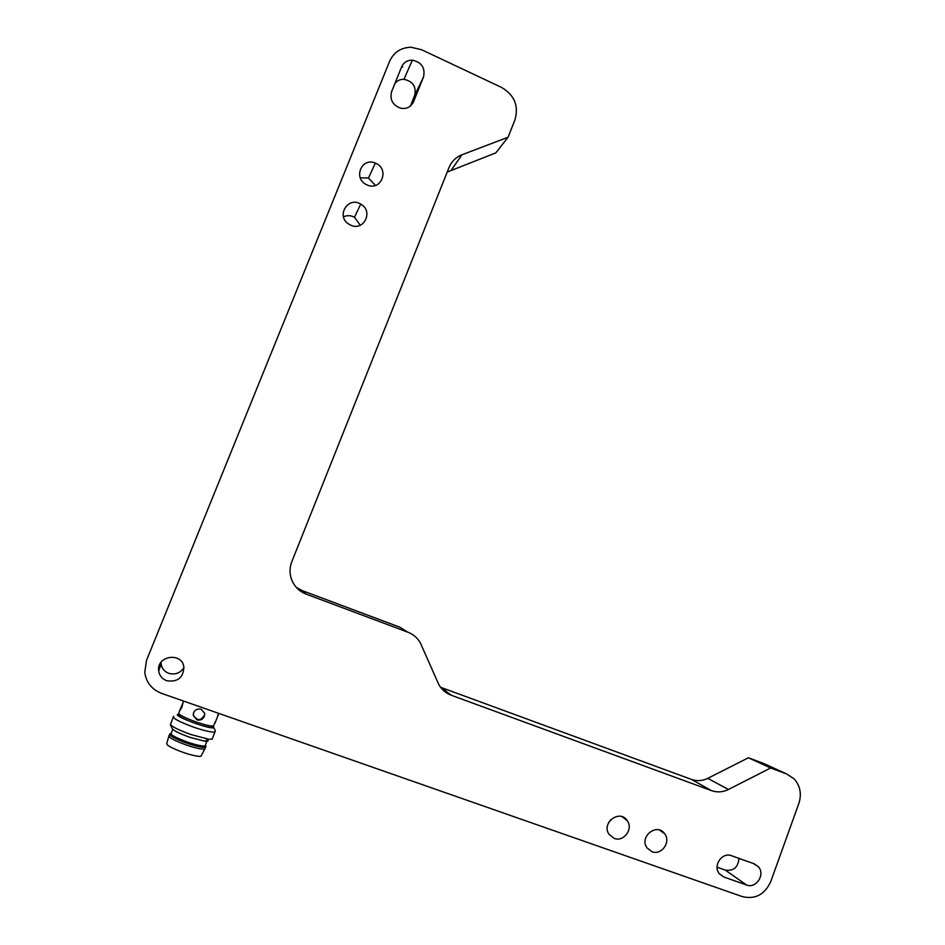 <?xml version="1.0" encoding="UTF-8"?>
<svg xmlns="http://www.w3.org/2000/svg" width="945" height="945" viewBox="0 0 945 945"><rect width="100%" height="100%" fill="white"/><g stroke="black" fill="none" stroke-linecap="round" stroke-linejoin="round"><path stroke-width="1.42" d="M508.067 137.238L514.978 119.767C518.923 105.864 514.446 95.079 501.547 87.424L421.576 49.719L411.075 47.25C400.952 47.533 393.817 52.188 389.647 61.224L146.499 660.413L144.762 672.332C146.203 682.503 151.814 689.519 161.583 693.37L742.392 896.64C755.256 899.616 764.706 894.608 770.742 881.614L798.891 803.356C801.832 793.989 800.25 785.827 794.131 778.893L786.689 773.979L770.636 767.978L728.441 789.488C722.854 792.229 717.196 792.607 711.49 790.634L451.237 695.236C445.851 693.193 441.717 689.649 438.834 684.617L420.312 642.848C417.418 637.84 413.272 634.284 407.862 632.193L306.204 594.133C299.341 591.428 294.509 586.68 291.71 579.899C289.442 573.851 289.477 567.791 291.804 561.72L449.017 167.537C451.568 161.465 455.856 157.224 461.892 154.815L508.067 137.238L495.818 152.877L447.221 172.037M166.686 680.743C162.127 678.947 159.469 675.687 158.701 670.962C156.232 655.712 182.042 651.731 183.862 667.005C183.377 677.73 177.648 682.302 166.686 680.743M652.003 851.705L647.101 847.96C638.737 836.986 656.929 822.28 664.642 833.726C671.245 841.794 661.547 855.627 652.003 851.705M614.226 838.404L609.1 834.388C600.925 823.083 619.684 808.814 627.197 820.555C633.599 828.765 623.783 842.314 614.226 838.404M746.585 885.028L723.799 876.995L719.299 873.712C712.577 865.809 722.134 851.788 731.513 855.721L754.24 863.824L758.457 866.801C765.474 874.503 756.106 888.938 746.585 885.028L725.24 870.085L717.09 867.203M350.701 225.17L348.634 224.024C335.818 215.992 347.984 196.017 360.718 204.108C373.759 210.995 363.99 231.619 350.701 225.17M366.979 184.866L366.471 184.629C352.78 178.428 361.699 156.87 375.33 163.142C390.108 168.635 381.248 191.8 366.979 184.866M391.608 91.653L401.649 66.835C403.739 62.358 407.307 60.126 412.351 60.161C421.694 62.287 425.404 67.91 423.502 77.041L413.532 101.776C411.028 106.939 406.834 109.112 400.952 108.285C392.742 105.379 389.623 99.839 391.608 91.653M296.305 587.388L302.246 590.625L399.652 627.114L407.862 632.193M407.271 631.827L399.652 627.114M440.559 687.275L691.433 779.412C696.938 781.314 702.371 780.96 707.758 778.337L748.416 757.772L770.636 767.978M748.416 757.772L763.891 763.572L786.689 773.979M766.336 764.694L763.891 763.572M402.747 66.941L401.601 66.953M161.075 662.232L161.146 663.981C161.878 668.493 164.43 671.611 168.777 673.336C175.25 675.049 180.306 673.112 183.944 667.536M608.71 822.445L610.872 819.528M725.24 870.085C733.556 871.243 738.139 867.345 738.966 858.367M360.281 225.264L354.469 217.267C350.808 215.295 347.158 215.153 343.507 216.83M375.437 185.421L368.479 178.014L360.246 177.79M423.502 77.041L414.666 95.433C416.497 86.68 412.93 81.305 403.976 79.309C400.137 79.215 397.089 80.656 394.856 83.632M414.666 95.433L410.366 106.088M194.835 705.005L208.75 709.872M209.885 710.274L193.69 704.604M201.143 709.282L204.722 713.333L204.167 716.83C202.454 719.606 200.033 720.61 196.914 719.842L193.323 715.542L193.666 712.577C195.261 709.53 197.753 708.431 201.143 709.282M179.621 711.053L178.936 712.754C177.636 714.196 183.354 717.267 196.064 721.956C205.077 724.992 210.9 726.327 213.546 725.973L213.889 725.122M183.436 701.013L181.865 707.344L179.479 711.006L183.283 702.17M214.881 723.327L218.897 713.428M193.312 713.924L193.359 715.188C197.446 721.283 201.261 721 204.805 714.373M178.959 714.03L178.782 714.491C177.506 715.908 183.058 718.909 195.438 723.468C204.203 726.422 209.885 727.721 212.46 727.355L212.79 726.516M212.932 726.173L213.416 726.681C217.893 732.647 167.773 714.455 178.912 714.148M173.644 716.239C172.061 718.011 178.877 721.708 194.079 727.307C204.852 730.922 211.822 732.493 214.976 732.021L215.342 730.898L213.605 727.107M173.218 717.29L170.395 724.614C172.947 727.225 179.869 730.556 191.162 734.584L208.561 739.191L212.117 739.203L212.542 738.116M172.144 728.382L172.356 728.867C174.53 731.099 180.377 733.922 189.91 737.324L204.64 741.187C207.983 741.565 208.963 741.069 207.569 739.699M207.25 739.852L207.026 740.939L204.959 741.034M172.805 729.339L171.317 733.036C169.982 734.619 175.51 737.691 187.913 742.238C196.702 745.168 202.419 746.385 205.041 745.912L205.408 744.991L205.939 746.184L205.62 747.282C202.844 747.79 196.796 746.503 187.488 743.42C174.364 738.588 168.505 735.34 169.935 733.651M169.06 735.458C168.104 737.265 174.01 740.502 186.779 745.18C195.757 748.156 201.746 749.456 204.734 749.078L205.325 748.038M168.812 736.344L166.84 743.219C165.907 745.026 171.553 748.156 183.767 752.61C192.355 755.457 198.096 756.661 200.978 756.26L201.533 755.185M451.497 169.828L461.892 154.815M302.246 590.625L306.204 594.133M441.268 687.547L451.237 695.236M691.433 779.412L711.49 790.634M707.758 778.337L728.441 789.488M719.417 873.865L723.799 876.995M412.87 103.123L413.532 101.776M161.146 663.981L158.701 670.962M659.492 830.053L664.642 833.726M622.011 816.693L627.197 820.555M753.437 863.529L758.457 866.801M354.469 217.267L360.718 204.108M368.479 178.014L375.33 163.142M403.976 79.309L412.351 60.161M213.546 725.973L215.176 721.897M217.763 715.424L218.602 713.321M212.46 727.355L212.979 726.055M212.117 739.203L214.976 732.021M204.64 741.187L208.561 739.191M172.356 728.867L170.395 724.614M205.041 745.912L207.026 740.939M204.923 749.019L205.62 747.282M169.226 735.387L169.533 734.631M200.978 756.26L204.734 749.078"/></g></svg>
